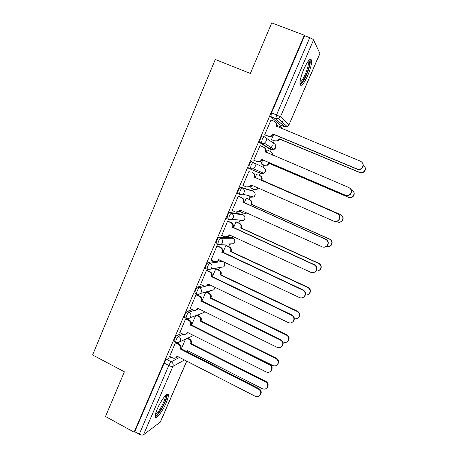 <?xml version="1.0" encoding="UTF-8"?>
<svg xmlns="http://www.w3.org/2000/svg" width="458" height="458" viewBox="0 0 458 458"><rect width="100%" height="100%" fill="white"/><g stroke="black" fill="none" stroke-linecap="round" stroke-linejoin="round"><path stroke-width="0.69" d="M181.608 333.476L176.965 335.462C176.204 335.943 175.385 337.14 174.509 339.046L173.92 341.41L174.338 341.622M192.24 309.637L187.333 311.303C186.601 311.709 185.793 312.877 184.912 314.795L184.299 317.274L184.74 317.491M203.1 285.649L197.799 286.926C197.089 287.263 196.293 288.397 195.406 290.326L194.764 292.931L195.24 293.16M214.31 261.564L208.35 262.331C207.669 262.6 206.884 263.699 205.997 265.634L205.327 268.377L205.848 268.623M231.49 237.53L218.998 237.519C218.346 237.713 217.573 238.784 216.68 240.731L215.981 243.604L216.588 243.885M241.526 214.126L229.739 212.483C229.114 212.604 228.359 213.64 227.46 215.598L226.973 218.924M251.642 190.522L240.576 187.225C239.986 187.27 239.236 188.272 238.337 190.242L237.576 193.425L239.442 194.455M253.251 162.481L251.511 161.737C250.95 161.703 250.217 162.676 249.312 164.651L248.7 168.292L250.434 169.042L251.053 165.407C251.963 163.426 252.696 162.453 253.251 162.481C255.083 163.506 255.667 165.057 255.003 167.13L253.56 168.802L250.434 169.042L260.848 173.548L263.774 173.324L265.13 171.767C265.755 169.832 265.205 168.384 263.487 167.428L253.514 162.607M264.22 136.719L262.548 136.015C262.016 135.906 261.295 136.845 260.384 138.831L259.554 142.358L261.455 143.371L262.148 139.57C263.058 137.583 263.774 136.644 264.3 136.753C266.15 137.766 266.739 139.312 266.069 141.407L264.409 143.217L261.455 143.371L271.176 149.606L273.941 149.474L275.498 147.785C276.122 145.833 275.573 144.385 273.844 143.44L265.457 137.56M307.724 75.564C310.593 68.643 311.864 63.525 311.549 60.216C310.352 57.714 307.776 60.714 303.809 69.204C300.94 76.194 299.669 81.284 300.007 84.484C301.244 86.94 303.82 83.969 307.724 75.564M166.22 402.8C167.817 399.05 168.533 396.416 168.367 394.882C168.097 391.155 161.067 399.954 157.283 408.965C155.697 412.71 154.987 415.326 155.159 416.826C155.514 420.57 162.573 411.502 166.22 402.8M188.885 338.685L189.469 337.334M198.703 315.934L199.43 314.251M208.602 292.994L209.472 290.985M218.586 269.859L219.588 267.541M228.651 246.536L229.779 243.914M232.361 237.931L232.91 236.66M238.801 223.012L239.86 220.561M242.454 214.544L243.129 212.976M249.037 199.293L250.011 197.026M252.633 190.957L253.434 189.097M259.36 175.368L260.253 173.29M262.903 167.147L263.819 165.035M269.796 151.174L270.581 149.354M270.626 149.256L272.218 145.564M273.3 143.056L274.268 140.818M280.33 126.763L280.994 125.217M281.544 123.958L283.428 119.584M186.755 361.156L160.42 421.99L143.446 434.837C142.495 435.318 141.104 435.106 139.261 434.195L134.761 431.728L164.199 363.091C165.069 361.19 165.899 359.965 166.689 359.421L171.155 357.137M105.512 416.494L134.102 432.197L304.335 35.22L271.731 22.9L250.371 73.475L215.277 59.483L92.585 354.967L124.393 371.781L105.512 416.494M134.761 431.728L134.102 432.197M280.056 124.828L270.815 116.744L275.796 118.788L276.569 114.826L309.74 37.682C311.784 38.506 313.049 39.268 313.547 39.96L319.924 53.523L288.969 124.839L319.907 53.357M309.74 37.682L304.604 35.741L304.335 35.22M271.313 120.133L271.062 119.916L264.695 134.744L265.268 135.036M273.741 134.412L271.497 139.616L272.018 139.879M266.006 152.354L267.06 149.915L270.22 151.352C271.674 152.085 272.31 153.281 272.126 154.953M260.573 145.89L260.047 145.564L253.743 160.254L254.35 160.46M262.749 159.916L261.037 163.895L261.587 164.079M257.133 174.406L256.635 174.109L255.054 177.767M249.69 171.309L249.135 170.983L242.883 185.542L243.496 185.736L242.912 185.479M251.837 185.244L250.658 187.969L251.213 188.146L250.686 187.912M246.828 198.314L246.295 198.096L244.234 202.888M238.904 196.413L238.32 196.173L232.12 210.606L232.481 210.663M241 210.382L240.376 211.842L240.719 211.894M236.614 222.021L236.047 221.878L233.5 227.786M228.221 221.294L227.597 221.145L221.712 235.452M226.481 245.528L225.886 245.465L222.869 252.467M217.63 245.957L216.972 245.894L211.092 260.047M216.434 268.84L215.804 268.852L212.323 276.93M207.125 270.409L206.438 270.426L200.587 284.441M196.717 294.643L195.995 294.746L190.179 308.623M186.4 318.665L185.645 318.848L179.874 332.6M175.986 342.47L175.385 342.75L169.655 356.364M218.082 261.077L221.088 260.688M269.596 148.936L259.709 142.633M277.811 125.721L277.577 125.515L277.067 126.689M248.986 196.568L249.765 195.984M259.222 172.843L260.339 171.802M269.928 148.81L270.907 147.482M282.019 121.891L281.882 122.223M304.604 35.741L271.56 112.777L270.815 116.744M205.814 292.049L201.875 301.181M195.635 315.665L191.518 325.22M185.507 339.166L181.248 349.053M264.73 134.669L268.09 136.078L270.964 135.946L272.791 133.862L273.226 134.2L271.411 136.278L268.543 136.404L264.873 134.864M275.516 122.166C276.838 123.276 277.199 124.685 276.592 126.385L276.552 126.477M362.604 163.037C363.612 164.828 363.44 166.54 362.095 168.172C360.686 169.529 359.083 169.884 357.28 169.242L273.226 134.2M272.791 133.862L357.108 169.013C358.923 169.66 360.532 169.3 361.946 167.943C363.807 165.195 363.354 162.962 360.595 161.25L276.163 126.024C276.832 123.941 276.243 122.401 274.399 121.404L271.022 120.013M271.525 139.547L274.737 140.892L277.479 140.772L279.22 138.791L359.57 172.351C361.293 172.964 362.822 172.626 364.167 171.338C365.868 168.939 365.564 166.878 363.257 165.155M282.586 128.979L280.76 126.935L277.537 125.607M281.813 127.65L282.907 129.11M364.791 166.666C365.747 168.372 365.581 170.004 364.305 171.55C362.965 172.832 361.436 173.17 359.719 172.557L279.615 139.095L277.88 141.07L274.737 140.892M271.64 139.719L275.144 141.19M279.615 139.095L279.22 138.791M253.772 160.18L257.11 161.611L260.178 161.388L261.764 159.447L262.239 159.699L260.654 161.634L257.596 161.851L253.761 160.208M264.054 147.465C265.714 148.524 266.218 150.018 265.571 151.959L265.497 152.136M349.981 188.244C351.813 190.053 351.979 192.034 350.479 194.186C349.076 195.623 347.445 196.013 345.578 195.337L262.239 159.699M261.764 159.447L345.372 195.2C347.244 195.875 348.882 195.486 350.284 194.043C351.99 191.341 351.498 189.165 348.824 187.505L265.113 151.684C265.777 149.617 265.193 148.077 263.361 147.07L260.012 145.65M242.917 185.461L246.227 186.916L249.438 186.618L250.847 184.809L333.745 221.145C335.662 221.844 337.311 221.437 338.702 219.926C340.283 217.275 339.767 215.14 337.162 213.52L254.161 177.109C254.82 175.059 254.242 173.525 252.427 172.506L252.925 172.712C254.734 173.731 255.312 175.259 254.654 177.303L337.397 213.594C339.991 215.208 340.506 217.338 338.931 219.983C337.786 221.283 336.367 221.764 334.672 221.426M251.328 185.021L249.948 186.778L246.839 187.116M252.427 172.506L252.925 172.712M254.053 177.355L254.551 177.549M308.784 60.473L309.15 60.628L309.499 63.794C308.789 70.95 301.736 85.228 299.916 83.167M299.979 82.137C302.223 81.982 307.759 70.034 308.349 64.091L308.125 61.292M300.11 84.862C303.036 83.934 309.488 69.736 310.232 62.597L310.095 59.334M165.939 395.088L166.277 395.443C167.954 398.242 157.283 417.49 155.21 415.326M155.422 414.261C158.142 413.889 166.077 399.153 165.246 396.084L165.189 395.849M155.165 416.866C158.686 415.933 168.195 398.088 167.199 394.361L167.164 394.206M261.066 163.821L264.249 165.189L267.174 164.983L268.697 163.14L348.395 197.238C350.181 197.879 351.738 197.513 353.072 196.139C354.692 193.574 354.229 191.501 351.681 189.921L351.12 189.686M270.867 151.724C272.144 152.474 272.705 153.613 272.556 155.136M352.775 190.62C354.515 192.349 354.675 194.232 353.244 196.27C351.916 197.638 350.359 198.005 348.584 197.364L269.127 163.363L267.609 165.206L264.249 165.189M261.054 163.85L264.69 165.407M269.127 163.363L268.697 163.14M261.781 180.355L261.432 179.948C262.056 177.996 261.507 176.53 259.772 175.557L260.224 175.746C261.953 176.719 262.508 178.179 261.879 180.126L340.786 214.728C343.26 216.262 343.746 218.289 342.252 220.802C341.158 222.033 339.813 222.491 338.199 222.176M250.698 187.889L253.852 189.28L256.921 188.999L257.951 187.923M336.361 221.483L337.323 221.907C339.149 222.571 340.723 222.187 342.046 220.75C343.546 218.226 343.059 216.199 340.58 214.653L261.329 180.177M258.386 188.112L257.385 189.143L254.425 189.469M232.16 210.514L235.441 211.997L238.767 211.63L240.021 209.941L322.22 246.851C324.167 247.578 325.833 247.16 327.207 245.597C328.684 242.986 328.151 240.885 325.609 239.294L243.307 202.31C243.959 200.278 243.381 198.743 241.584 197.713L242.116 197.839C243.908 198.869 244.48 200.398 243.833 202.425L325.878 239.288C328.415 240.874 328.947 242.969 327.47 245.568L324.579 247.16M240.502 210.159L239.311 211.71L236.597 212.277M238.435 196.201L242.116 197.839M238.286 196.247L241.584 197.713M243.204 202.556L243.73 202.665M221.495 235.355L224.752 236.855L228.17 236.431L229.292 234.851L310.805 272.321C312.774 273.071 314.44 272.647 315.802 271.05C317.194 268.48 316.65 266.407 314.159 264.833L232.549 227.288C233.191 225.273 232.624 223.739 230.838 222.697L231.404 222.743C233.179 223.785 233.752 225.307 233.105 227.323L314.463 264.741C316.947 266.31 317.491 268.377 316.1 270.936L314.136 272.367M229.767 235.074L228.742 236.431L226.412 237.141M227.958 221.174L231.404 222.743M227.569 221.208L230.838 222.697M232.446 227.529L233.002 227.557M210.926 259.972L214.155 261.495L217.636 261.026L218.655 259.543L299.486 297.563C301.478 298.33 303.144 297.906 304.484 296.28C305.812 293.75 305.257 291.7 302.812 290.143L221.884 252.049C222.525 250.045 221.958 248.517 220.189 247.463L220.785 247.429C222.548 248.482 223.115 250.005 222.474 251.997L303.156 289.966C305.589 291.523 306.144 293.561 304.822 296.086L303.419 297.305M217.441 245.872L220.785 247.429M219.13 259.766L218.243 260.946L216.256 261.724M216.943 245.952L220.189 247.463M221.781 252.284L222.37 252.238M246.381 198.114L249.896 199.677C251.614 200.656 252.158 202.115 251.539 204.045L251.058 203.942C251.682 202.007 251.133 200.547 249.415 199.562L246.267 198.165M240.41 211.756L243.541 213.165L246.604 212.901M326.548 246.444C328.346 247.011 329.857 246.587 331.094 245.167C332.502 242.683 331.993 240.685 329.571 239.173L250.961 204.176M251.436 204.274L329.817 239.162C332.233 240.673 332.737 242.666 331.334 245.139L328.581 246.656M246.959 213.062L244.635 213.434M236.362 221.907L239.654 223.401C241.355 224.391 241.898 225.846 241.286 227.763L240.776 227.735C241.395 225.811 240.851 224.357 239.145 223.361L236.019 221.941M230.214 235.418L234.187 237.107M316.163 270.844C317.818 271.17 319.169 270.684 320.222 269.384C321.556 266.94 321.035 264.97 318.659 263.476L240.679 227.964M241.183 227.992L318.94 263.39C321.304 264.879 321.825 266.842 320.497 269.281L318.636 270.644M226.304 245.448L229.498 246.931C231.187 247.933 231.725 249.381 231.113 251.287L230.58 251.328C231.193 249.421 230.649 247.967 228.96 246.959L225.863 245.522M305.4 294.889C307.055 295.215 308.4 294.717 309.436 293.406C310.701 290.996 310.175 289.05 307.845 287.567L230.483 251.556M231.015 251.511L308.154 287.406C310.472 288.884 311.005 290.824 309.74 293.229L308.411 294.385M200.449 284.372L203.65 285.918C204.932 286.468 206.111 286.302 207.188 285.414L208.115 284.017L288.277 322.575C290.275 323.365 291.941 322.936 293.263 321.293C294.534 318.797 293.973 316.77 291.574 315.224L211.315 276.586C211.945 274.6 211.384 273.077 209.632 272.012L210.256 271.897C212.008 272.962 212.569 274.479 211.934 276.46L291.946 314.967C294.339 316.512 294.906 318.528 293.635 321.018L292.57 322.06M206.976 270.334L210.256 271.897M208.579 284.241L207.823 285.26L206.117 286.055M206.415 270.478L209.632 272.012M211.212 276.821L211.836 276.695M216.291 268.772L219.428 270.26C221.1 271.273 221.638 272.722 221.031 274.611L220.464 274.726C221.071 272.831 220.538 271.376 218.855 270.363L215.787 268.903M294.334 318.608C296.131 319.134 297.597 318.676 298.736 317.228C299.95 314.846 299.406 312.923 297.122 311.451L220.372 274.949M220.933 274.834L297.46 311.217C299.744 312.688 300.282 314.606 299.074 316.976L298.061 317.966M190.064 308.566L193.236 310.129C194.547 310.701 195.743 310.524 196.814 309.597L197.667 308.28L277.164 347.364C279.168 348.172 280.828 347.748 282.139 346.088C283.365 343.626 282.792 341.622 280.428 340.076L200.839 300.912C201.463 298.942 200.907 297.419 199.167 296.343L199.825 296.154C201.56 297.225 202.115 298.748 201.491 300.711L280.84 339.739C283.199 341.279 283.765 343.277 282.546 345.733L281.687 346.649M196.591 294.58L199.825 296.154M198.119 308.503L196.007 310.158M195.978 294.792L199.167 296.343M200.736 301.146L201.388 300.94M206.346 291.901L209.438 293.395C211.104 294.42 211.63 295.868 211.035 297.74L210.44 297.923C211.041 296.045 210.508 294.591 208.842 293.567L205.791 292.089M282.849 341.823L283.37 342.074C285.282 342.842 286.868 342.435 288.122 340.855C289.284 338.502 288.74 336.596 286.49 335.13L210.342 298.147M210.938 297.963L286.863 334.827C289.107 336.286 289.651 338.187 288.488 340.534L287.676 341.399M179.765 332.542L182.914 334.128C184.248 334.724 185.45 334.535 186.52 333.573L187.305 332.331L266.15 371.93C268.165 372.755 269.814 372.337 271.113 370.671C272.287 368.232 271.714 366.245 269.39 364.705L190.448 325.025C191.072 323.073 190.522 321.55 188.793 320.463L189.48 320.199C191.204 321.281 191.753 322.798 191.135 324.751L269.836 364.293C272.155 365.827 272.728 367.808 271.554 370.236L270.821 371.054M186.291 318.613L189.48 320.199M187.751 332.554L185.919 334.042M185.627 318.888L188.793 320.463M190.351 325.26L191.032 324.98M197.077 315.127L199.533 316.341C201.182 317.371 201.709 318.82 201.114 320.68L200.495 320.932C201.091 319.066 200.564 317.617 198.909 316.581L196.448 315.362M197.375 328.146L272.853 365.495C274.777 366.28 276.351 365.873 277.588 364.282C278.716 361.963 278.166 360.074 275.945 358.608L200.398 321.155M201.022 320.898L276.351 358.236C278.567 359.69 279.111 361.574 277.989 363.892L277.302 364.665M169.557 356.318L172.683 357.921C174.034 358.534 175.248 358.345 176.307 357.349L177.034 356.169L255.238 396.273C257.247 397.12 258.896 396.708 260.178 395.031C261.318 392.626 260.739 390.657 258.444 389.117L180.154 348.933C180.773 346.992 180.223 345.469 178.511 344.376L179.227 344.038C180.933 345.132 181.483 346.643 180.864 348.578L258.925 388.624C261.209 390.159 261.787 392.122 260.648 394.521L260.001 395.283M176.605 342.704L179.227 344.038M177.469 356.393L175.878 357.721M175.374 342.779L178.511 344.376M180.057 349.162L180.767 348.807M187.769 338.119L189.709 339.097C191.347 340.139 191.873 341.582 191.278 343.431L190.631 343.752C191.226 341.897 190.7 340.449 189.057 339.407L187.11 338.422M186.835 351.899L187.648 350.662L262.428 388.716C264.352 389.518 265.926 389.117 267.146 387.52C268.233 385.224 267.684 383.346 265.497 381.892L190.539 343.969M191.186 343.649L265.932 381.445C268.113 382.894 268.663 384.766 267.575 387.056L266.968 387.771M188.043 350.862L186.95 351.956M175.975 342.452L175.557 342.24L176.158 339.882C177.034 337.97 177.847 336.773 178.609 336.292L183.246 334.271M176.965 335.462L178.609 336.292C180.338 337.397 180.893 338.926 180.269 340.889L179.588 341.903C178.517 342.876 177.309 343.059 175.964 342.458M186.389 318.31L185.954 318.098L186.572 315.619C187.454 313.696 188.261 312.533 188.988 312.121L193.986 310.392M187.333 311.303L188.988 312.121C190.734 313.209 191.295 314.743 190.665 316.724L189.921 317.8C188.845 318.739 187.643 318.917 186.32 318.339M196.906 293.967L196.436 293.738L197.083 291.139C197.965 289.21 198.761 288.071 199.465 287.727L210.296 285.071M197.799 286.926L199.465 287.727C201.222 288.809 201.783 290.349 201.148 292.341L200.335 293.492C199.259 294.397 198.068 294.563 196.768 294.002M207.537 269.418L207.01 269.172L207.686 266.436C208.573 264.501 209.358 263.396 210.033 263.127L222.668 261.432M208.35 262.331L210.033 263.127C211.802 264.192 212.369 265.732 211.728 267.741L210.829 268.978L207.314 269.453M229.819 243.914L230.363 244.166L233.609 243.759L221.403 244.251L217.951 244.686L217.676 244.395L218.38 241.521C219.273 239.568 220.046 238.498 220.693 238.303L233.088 238.269M218.998 237.519L220.693 238.303C222.479 239.357 223.052 240.902 222.405 242.923L221.403 244.251L217.676 244.395L215.981 243.604M241.194 220.229L240.439 220.825L243.604 220.47L232.051 219.319L228.679 219.697L229.177 216.376C230.071 214.418 230.832 213.376 231.445 213.256L243.135 214.848M229.739 212.483L231.445 213.256C233.248 214.304 233.826 215.844 233.174 217.888L232.051 219.319L228.439 219.399L226.733 218.626M250.6 197.284L253.663 196.992L242.774 194.169L239.505 194.484L240.066 191.003C240.971 189.04 241.715 188.032 242.299 187.98L253.263 191.232M240.576 187.225L242.299 187.98C244.12 189.017 244.698 190.562 244.04 192.623L242.774 194.169L239.299 194.186L237.576 193.425M166.689 359.421L171.281 361.786L179.496 357.429M184.482 359.988L172.929 366.383L143.446 434.837M160.243 422.207L186.687 361.122M279.947 124.788L284.607 126.706L275.796 118.788L278.561 118.714L287.195 126.648L284.716 126.752M313.547 39.96L280.456 116.767L288.969 124.839L287.195 126.648L289.015 124.925M197.724 309.098L198.669 308.772M231.347 237.467L232.939 238.2C234.616 239.191 235.154 240.627 234.548 242.522L233.609 243.759C234.914 242.683 235.217 241.36 234.519 239.797M241.435 214.086L243.038 214.808C244.727 215.787 245.27 217.229 244.658 219.13L243.604 220.47C244.898 219.502 245.276 218.243 244.749 216.703M251.602 190.505L253.217 191.215C254.923 192.183 255.467 193.631 254.848 195.549L253.663 196.992C254.969 196.11 255.421 194.902 255.026 193.368M269.539 148.919L271.176 149.606M230.832 243.874L230.363 244.166M220.527 267.386L223.676 266.865L224.523 265.714C225.05 264.272 224.775 263.007 223.71 261.919M211.172 290.515L213.812 289.794L214.579 288.712L214.848 287.258M201.818 313.358L204.022 312.533L204.634 311.703M192.463 335.949L193.723 335.548M271.56 112.777L280.456 116.767L278.561 118.714L275.676 118.536L270.689 116.487M164.199 363.091L168.807 365.473C169.678 363.572 170.502 362.341 171.281 361.786C172.998 362.902 173.553 364.431 172.929 366.383C172.059 366.675 170.685 366.371 168.807 365.473L139.261 434.195M272.682 134.108L273.117 134.446M268.09 136.078L268.543 136.404M276.163 126.024L276.592 126.385M279.512 139.329L279.117 139.026M261.661 159.693L262.131 159.945M257.11 161.611L257.596 161.851M265.113 151.684L265.571 151.959M250.738 185.049L251.247 185.221M254.161 177.109L254.654 177.303M269.023 163.598L268.594 163.369M261.879 180.126L261.432 179.948M260.224 175.746L259.772 175.557M239.918 210.182L240.456 210.268M243.307 202.31L243.833 202.425M229.189 235.091L229.756 235.097M232.549 227.288L233.105 227.323M314.159 264.833L314.463 264.741M218.552 259.778L219.033 259.72M221.884 252.049L222.474 251.997M302.812 290.143L303.156 289.966M251.539 204.045L251.058 203.942M249.896 199.677L249.415 199.562M241.286 227.763L240.776 227.735M239.654 223.401L239.145 223.361M231.113 251.287L230.58 251.328M229.498 246.931L228.96 246.959M308.154 287.406L307.845 287.567M208.012 284.252L208.407 284.16M211.315 276.586L211.934 276.46M291.574 315.224L291.946 314.967M221.031 274.611L220.464 274.726M219.428 270.26L218.855 270.363M297.46 311.217L297.122 311.451M197.564 308.509L197.902 308.394M200.839 300.912L201.491 300.711M280.428 340.076L280.84 339.739M211.035 297.74L210.44 297.923M209.438 293.395L208.842 293.567M286.863 334.827L286.49 335.13M187.208 332.56L187.505 332.428M190.448 325.025L191.135 324.751M269.39 364.705L269.836 364.293M201.114 320.68L200.495 320.932M199.533 316.341L198.909 316.581M197.673 327.997L197.387 328.123M276.351 358.236L275.945 358.608M180.154 348.933L180.864 348.578M258.444 389.117L258.925 388.624M191.278 343.431L190.631 343.752M189.709 339.097L189.057 339.407M265.932 381.445L265.497 381.892M167.176 394.258L168.367 394.882M259.554 142.358L261.306 143.096L264.409 143.217L273.941 149.474C275.355 148.73 275.962 147.573 275.756 145.999M248.517 168L250.251 168.756L253.56 168.802L263.774 173.324C265.125 172.517 265.646 171.344 265.354 169.798M205.327 268.377L207.01 269.172C208.35 269.848 209.621 269.785 210.829 268.978L223.676 266.865C225.015 265.657 225.227 264.249 224.311 262.657M194.764 292.931L196.436 293.738C197.81 294.437 199.115 294.357 200.335 293.492L213.812 289.794L214.951 287.303M184.299 317.274L185.954 318.098C187.362 318.814 188.685 318.716 189.921 317.8L204.022 312.533L204.692 311.732M173.92 341.41L175.557 342.24C176.994 342.985 178.339 342.87 179.588 341.903L193.528 335.456M270.964 135.946L271.411 136.278M277.88 141.07L277.479 140.772M260.178 161.388L260.654 161.634M249.438 186.618L249.948 186.778M307.845 61.67L308.349 61.864M308.337 61.011L309.15 60.628M165.613 395.403L166.151 395.231M267.609 165.206L267.174 164.983M257.385 189.143L256.921 188.999M238.767 211.63L239.311 211.71M228.17 236.431L228.742 236.431M315.802 271.05L316.1 270.936M217.636 261.026L218.243 260.946M304.484 296.28L304.822 296.086M309.74 293.229L309.436 293.406M207.188 285.414L207.823 285.26M293.263 321.293L293.635 321.018M299.074 316.976L298.736 317.228M196.814 309.597L197.478 309.362M282.139 346.088L282.546 345.733M288.488 340.534L288.122 340.855M186.52 333.573L187.213 333.269M271.113 370.671L271.554 370.236M277.989 363.892L277.588 364.282M176.307 357.349L177.034 356.971M260.178 395.031L260.648 394.521M187.608 351.446L186.95 351.79M267.575 387.056L267.146 387.52"/></g></svg>
